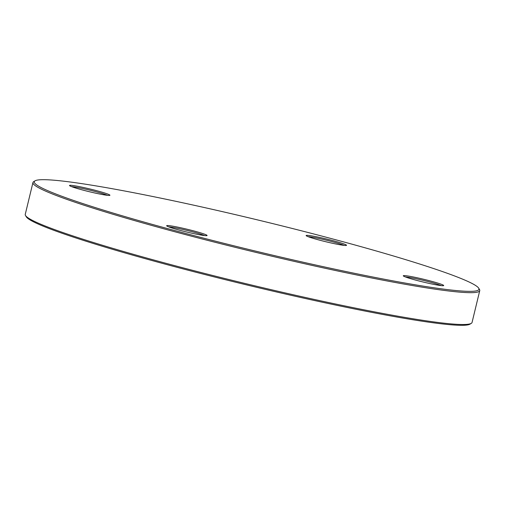 <?xml version="1.0" encoding="UTF-8"?>
<svg xmlns="http://www.w3.org/2000/svg" width="505" height="505" viewBox="0 0 505 505"><rect width="100%" height="100%" fill="white"/><g stroke="black" fill="none" stroke-linecap="round" stroke-linejoin="round"><path stroke-width="0.76" d="M478.683 288.172L479.485 289.485A229.844 15.472 -166.4 0 1 479.75 290.627A229.844 15.472 -166.4 0 1 252.715 251.616A229.844 15.472 -166.4 0 1 32.951 182.532A229.844 15.472 -166.4 0 1 33.709 181.642L35.022 180.84A228.746 15.396 13.6 0 0 252.986 250.486A228.746 15.396 13.6 0 0 478.683 288.172A228.746 15.396 13.6 0 0 462.309 279.025A228.746 15.396 13.6 0 0 222.743 211.709A228.746 15.396 13.6 0 0 35.022 180.84M32.951 182.532L25.25 214.373A229.844 15.472 13.6 0 0 25.515 215.515A229.844 15.472 13.6 0 0 41.965 224.706A229.844 15.472 13.6 0 0 282.68 292.344A229.844 15.472 13.6 0 0 471.291 323.358A229.844 15.472 13.6 0 0 472.049 322.468L479.75 290.627M471.291 323.358L469.978 324.159A228.746 15.396 -166.4 0 1 282.257 293.291A228.746 15.396 -166.4 0 1 42.691 225.975A228.746 15.396 -166.4 0 1 26.317 216.828L25.515 215.515M108.423 194.324A20.793 1.401 -166.4 0 1 109.863 195.34A20.793 1.401 -166.4 0 1 89.391 191.73A20.793 1.401 -166.4 0 1 69.532 185.581A20.793 1.401 -166.4 0 1 85.301 187.898A20.793 1.401 -166.4 0 1 108.423 194.324M345.041 244.376A20.793 1.401 -166.4 0 1 346.487 245.386A20.793 1.401 -166.4 0 1 326.009 241.781A20.793 1.401 -166.4 0 1 306.15 235.633A20.793 1.401 -166.4 0 1 321.919 237.95A20.793 1.401 -166.4 0 1 345.041 244.376M442.197 284.624A20.793 1.401 -166.4 0 1 443.642 285.634A20.793 1.401 -166.4 0 1 423.165 282.024A20.793 1.401 -166.4 0 1 403.306 275.882A20.793 1.401 -166.4 0 1 419.074 278.198A20.793 1.401 -166.4 0 1 442.197 284.624M205.573 234.573A20.793 1.401 -166.4 0 1 207.018 235.589A20.793 1.401 -166.4 0 1 186.547 231.978A20.793 1.401 -166.4 0 1 166.688 225.83A20.793 1.401 -166.4 0 1 182.457 228.146A20.793 1.401 -166.4 0 1 205.573 234.573M204.714 235.589A19.701 1.326 13.6 0 0 204.336 235.425A19.701 1.326 13.6 0 0 186.389 230.261A19.701 1.326 13.6 0 0 168.733 226.884M441.338 285.641A19.701 1.326 13.6 0 0 440.953 285.476A19.701 1.326 13.6 0 0 423.013 280.307A19.701 1.326 13.6 0 0 405.357 276.936M344.183 245.392A19.701 1.326 13.6 0 0 343.798 245.228A19.701 1.326 13.6 0 0 325.858 240.058A19.701 1.326 13.6 0 0 308.202 236.687M107.565 195.34A19.701 1.326 13.6 0 0 107.18 195.176A19.701 1.326 13.6 0 0 89.234 190.013A19.701 1.326 13.6 0 0 71.577 186.635"/></g></svg>
